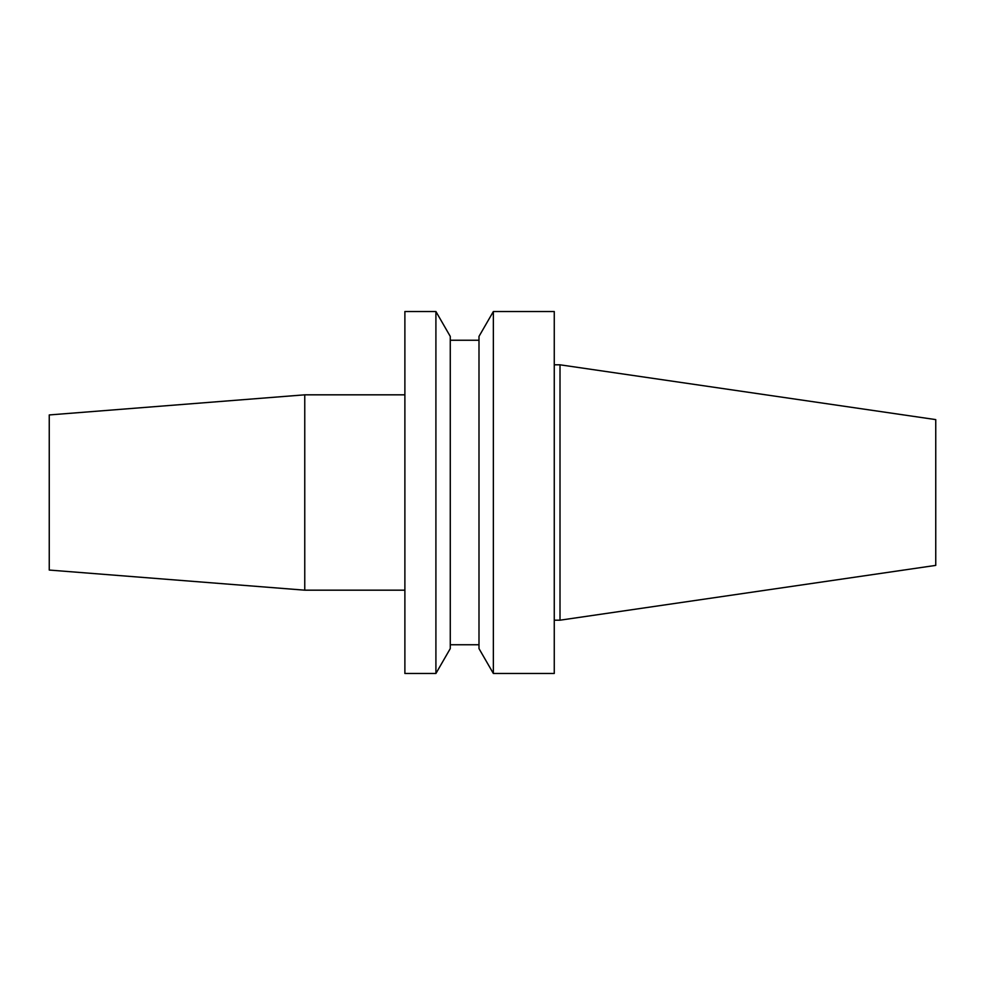 <?xml version="1.0" encoding="UTF-8"?>
<svg xmlns="http://www.w3.org/2000/svg" width="985" height="985" viewBox="0 0 985 985"><rect width="100%" height="100%" fill="white"/><g stroke="black" fill="none" stroke-linecap="round" stroke-linejoin="round"><path stroke-width="1.48" d="M304.759 590.175L304.759 394.825L49.25 414.944L49.25 570.056L304.759 590.175L404.884 590.175M554.26 620.193L560.009 620.193L560.009 364.807L554.26 364.807M493.362 311.519L493.362 673.481L554.26 673.481L554.26 311.519L493.362 311.519L478.993 336.402L478.993 648.598L493.362 673.481M450.268 644.756L478.993 644.756M450.268 340.244L478.993 340.244M450.268 336.402L450.268 648.598L435.912 673.481L435.912 311.519L450.268 336.402M435.912 311.519L404.884 311.519L404.884 673.481L435.912 673.481M560.009 364.807L935.75 419.61L935.75 565.39L560.009 620.193M304.759 394.825L404.884 394.825"/></g></svg>
